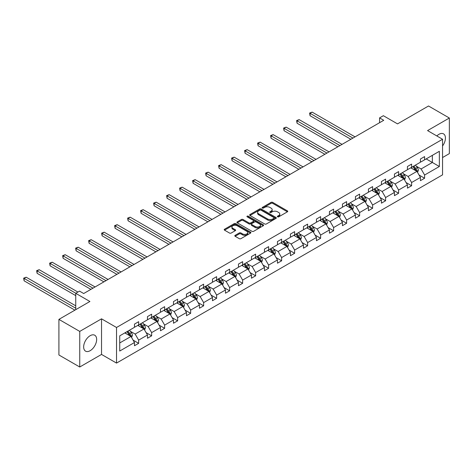 <?xml version="1.0" encoding="UTF-8"?>
<svg xmlns="http://www.w3.org/2000/svg" width="473" height="473" viewBox="0 0 473 473"><rect width="100%" height="100%" fill="white"/><g stroke="black" fill="none" stroke-linecap="round" stroke-linejoin="round"><path stroke-width="0.71" d="M277.568 216.841A0.81 0.467 0 0 0 278.709 216.841L287.401 211.821A1.159 0.668 0 0 0 287.738 211.348A1.159 0.668 0 0 0 287.401 210.875L272.679 202.379A1.159 0.668 0 0 0 271.047 202.379L262.355 207.393A0.81 0.467 0 0 0 262.119 207.724A0.81 0.467 0 0 0 262.355 208.055A0.81 0.467 0 0 0 263.502 208.055L264.626 207.405A3.701 2.134 0 0 1 269.858 207.405L271.088 208.114A3.701 2.134 0 0 1 272.17 209.628A3.701 2.134 0 0 1 271.088 211.135L269.959 211.786A0.81 0.467 0 0 0 269.722 212.117A0.81 0.467 0 0 0 269.959 212.448A0.81 0.467 0 0 0 271.106 212.448L272.229 211.798A3.701 2.134 0 0 1 277.468 211.798L278.692 212.507A3.701 2.134 0 0 1 279.774 214.015A3.701 2.134 0 0 1 278.692 215.528L277.568 216.179A0.81 0.467 0 0 0 277.332 216.51A0.81 0.467 0 0 0 277.568 216.841L277.568 216.179M90.154 350.7A9.188 5.304 120 0 0 96.161 342.6A9.188 5.304 120 0 0 94.754 335.239A9.188 5.304 120 0 0 90.154 335.694A9.188 5.304 120 0 0 84.153 343.788A9.188 5.304 120 0 0 85.56 351.155A9.188 5.304 120 0 0 90.154 350.7M442.557 145.968A9.188 5.304 120 0 0 443.532 133.871A9.188 5.304 120 0 0 438.932 134.326A9.188 5.304 120 0 0 436.827 135.946M442.557 157.539L449.35 153.619L449.35 118.019L428.52 105.993L397.527 123.885L383.361 115.708L379.571 117.895L379.571 122.708M79.742 367.007L101.529 354.431L101.529 318.832L79.742 331.407L79.742 367.007L58.912 354.981L58.912 319.381L89.905 301.49L75.739 293.313L75.739 309.667M79.742 331.407L58.912 319.381M235.14 235.335A1.159 0.668 0 0 0 234.803 235.808A1.159 0.668 0 0 0 235.14 236.281L239.273 238.664A1.159 0.668 0 0 0 240.905 238.664L250.56 233.094A1.159 0.668 0 0 0 250.897 232.621A1.159 0.668 0 0 0 250.56 232.148L235.838 223.652A1.159 0.668 0 0 0 234.2 223.652L224.551 229.222A1.159 0.668 0 0 0 224.214 229.695A1.159 0.668 0 0 0 224.551 230.168L229.541 233.047A1.159 0.668 0 0 0 231.173 233.047L235.306 230.664A1.159 0.668 0 0 0 235.643 230.191A1.159 0.668 0 0 0 235.306 229.718L232.828 228.288A3.092 1.786 0 0 1 231.924 227.028A3.092 1.786 0 0 1 233.833 225.379A3.092 1.786 0 0 1 237.204 225.763L246.9 231.356A3.092 1.786 0 0 1 247.805 232.621A3.092 1.786 0 0 1 245.895 234.271A3.092 1.786 0 0 1 242.525 233.887L240.905 232.953A1.159 0.668 0 0 0 239.273 232.953L235.14 235.335L235.14 236.281M75.739 293.313L79.535 291.12L83.697 293.526L383.733 120.302L379.571 117.895M101.529 318.832L116.529 327.487L442.557 139.257L442.557 174.856L116.529 363.087L116.529 327.487M449.35 118.019L427.562 130.595L442.557 139.257M264.709 223.983A1.159 0.668 0 0 0 266.34 223.983L275.996 218.408A1.159 0.668 0 0 0 276.333 217.935A1.159 0.668 0 0 0 275.996 217.462L261.273 208.965A1.159 0.668 0 0 0 259.636 208.965L249.986 214.535A1.159 0.668 0 0 0 249.643 215.008A1.159 0.668 0 0 0 249.986 215.481L264.709 223.983M247.485 217.012A0.81 0.467 0 0 1 248.307 217.131L248.307 216.167L263.278 224.805A1.159 0.668 0 0 1 263.615 225.278A1.159 0.668 0 0 1 263.278 225.751L253.623 231.321A1.159 0.668 0 0 1 251.991 231.321L237.269 222.824L237.269 221.878A1.159 0.668 0 0 0 236.932 222.351A1.159 0.668 0 0 0 237.269 222.824M237.269 221.878L241.396 219.496A1.159 0.668 0 0 1 243.033 219.496L249.005 222.943A1.159 0.668 0 0 0 250.637 222.943L253.38 221.358A1.159 0.668 0 0 0 253.717 220.885A1.159 0.668 0 0 0 253.38 220.418L247.166 216.829A0.81 0.467 0 0 1 246.924 216.498A0.81 0.467 0 0 1 247.426 216.066A0.81 0.467 0 0 1 248.307 216.167M119.734 335.836L134.48 327.322L134.48 324.1L138.648 321.693L138.648 324.916L147.481 319.819L147.481 316.597L151.644 314.19L151.644 317.413L160.477 312.31L160.477 309.088L164.645 306.687L164.645 309.91L173.479 304.807L173.479 301.585L177.641 299.178L177.641 302.401L186.474 297.304L186.474 294.082L190.643 291.675L190.643 294.898L199.47 289.801L199.47 286.579L203.638 284.172L203.638 287.395L212.472 282.298L212.472 279.07L216.634 276.67L216.634 279.892L225.467 274.789L225.467 271.567L229.636 269.161L229.636 272.383L238.469 267.286L238.469 264.064L242.631 261.658L242.631 264.88L251.465 259.783L251.465 256.561L255.633 254.155L255.633 257.377L264.46 252.28L264.46 249.052L268.629 246.652L268.629 249.874L277.462 244.772L277.462 241.549L281.624 239.143L281.624 242.371L290.457 237.269L290.457 234.046L294.626 231.64L294.626 234.862L303.459 229.766L303.459 226.543L307.621 224.137L307.621 227.359L316.455 222.263L316.455 219.04L320.623 216.634L320.623 219.856L329.45 214.754L329.45 211.532L333.619 209.131L333.619 212.353L342.452 207.251L342.452 204.029L346.614 201.622L346.614 204.844L355.448 199.748L355.448 196.526L359.616 194.119L359.616 197.342L368.443 192.245L368.443 189.023L372.612 186.616L372.612 189.839L381.445 184.742L381.445 181.514L385.607 179.113L385.607 182.336L394.441 177.233L394.441 174.011L398.609 171.604L398.609 174.833L407.442 169.73L407.442 166.508L411.605 164.101L411.605 167.324L420.438 162.227L420.438 159.005L424.606 156.598L424.606 159.821L439.352 151.307L439.352 166.508L424.606 175.022L424.606 178.244L420.438 180.651L420.438 177.428L411.605 182.525L411.605 185.747L407.442 188.153L407.442 184.931L398.609 190.034L398.609 193.256L394.441 195.662L394.441 192.434L385.607 197.537L385.607 200.759L381.445 203.165L381.445 199.943L372.612 205.04L372.612 208.262L368.443 210.668L368.443 207.446L359.616 212.543L359.616 215.765L355.448 218.171L355.448 214.949L346.614 220.046L346.614 223.274L342.452 225.674L342.452 222.452L333.619 227.554L333.619 230.777L329.45 233.183L329.45 229.961L320.623 235.057L320.623 238.28L316.455 240.686L316.455 237.464L307.621 242.56L307.621 245.783L303.459 248.189L303.459 244.967L294.626 250.063L294.626 253.292L290.457 255.692L290.457 252.47L281.624 257.572L281.624 260.794L277.462 263.201L277.462 259.973L268.629 265.075L268.629 268.297L264.46 270.704L264.46 267.481L255.633 272.578L255.633 275.8L251.465 278.207L251.465 274.984L242.631 280.081L242.631 283.303L238.469 285.71L238.469 282.487L229.636 287.59L229.636 290.812L225.467 293.213L225.467 289.99L216.634 295.093L216.634 298.315L212.472 300.722L212.472 297.499L203.638 302.596L203.638 305.818L199.47 308.225L199.47 305.002L190.643 310.099L190.643 313.321L186.474 315.728L186.474 312.505L177.641 317.602L177.641 320.83L173.479 323.23L173.479 320.008L164.645 325.111L164.645 328.333L160.477 330.739L160.477 327.511L151.644 332.614L151.644 335.836L147.481 338.242L147.481 335.02L138.648 340.117L138.648 343.339L134.48 345.745L134.48 342.523L119.734 351.037L119.734 335.836M137.814 325.394L143.981 328.96L135.148 334.056L130.329 331.271M135.148 334.056L138.648 340.117M143.981 328.96L147.481 335.02M134.48 326.553L135.148 326.938L138.648 324.916M150.816 317.891L156.977 321.451L148.15 326.553L143.325 323.769M148.15 326.553L151.644 332.614M156.977 321.451L160.477 327.511M147.481 319.044L148.15 319.435L151.644 317.413M163.812 310.389L169.978 313.948L161.145 319.05L156.321 316.266M161.145 319.05L164.645 325.111M169.978 313.948L173.479 320.008M160.477 311.541L161.145 311.926L164.645 309.91M176.807 302.886L182.974 306.445L174.141 311.541L169.322 308.757M174.141 311.541L177.641 317.602M182.974 306.445L186.474 312.505M173.479 304.038L174.141 304.423L177.641 302.401M189.809 295.383L195.976 298.942L187.142 304.038L182.318 301.254M187.142 304.038L190.643 310.099M195.976 298.942L199.47 305.002M186.474 296.536L187.142 296.92L190.643 294.898M202.805 287.874L208.971 291.433L200.138 296.536L195.314 293.751M200.138 296.536L203.638 302.596M208.971 291.433L212.472 297.499M199.47 289.033L200.138 289.417L203.638 287.395M215.8 280.371L221.967 283.93L213.14 289.033L208.315 286.248M213.14 289.033L216.634 295.093M221.967 283.93L225.467 289.99M212.472 281.524L213.14 281.908L216.634 279.892M228.802 272.868L234.969 276.427L226.135 281.524L221.311 278.739M226.135 281.524L229.636 287.59M234.969 276.427L238.469 282.487M225.467 274.021L226.135 274.405L229.636 272.383M241.798 265.365L247.964 268.924L239.131 274.021L234.312 271.236M239.131 274.021L242.631 280.081M247.964 268.924L251.465 274.984M238.469 266.518L239.131 266.902L242.631 264.88M254.799 257.856L260.96 261.415L252.133 266.518L247.308 263.733M252.133 266.518L255.633 272.578M260.96 261.415L264.46 267.481M251.465 259.015L252.133 259.399L255.633 257.377M267.795 250.353L273.962 253.912L265.128 259.015L260.304 256.23M265.128 259.015L268.629 265.075M273.962 253.912L277.462 259.973M264.46 251.506L265.128 251.896L268.629 249.874M280.791 242.85L286.957 246.409L278.124 251.506L273.305 248.727M278.124 251.506L281.624 257.572M286.957 246.409L290.457 252.47M277.462 244.003L278.124 244.387L281.624 242.371M293.792 235.347L299.959 238.906L291.126 244.003L286.301 241.218M291.126 244.003L294.626 250.063M299.959 238.906L303.459 244.967M290.457 236.5L291.126 236.884L294.626 234.862M306.788 227.844L312.955 231.403L304.121 236.5L299.303 233.715M304.121 236.5L307.621 242.56M312.955 231.403L316.455 237.464M303.459 228.997L304.121 229.381L307.621 227.359M319.789 220.335L325.95 223.895L317.123 228.997L312.298 226.212M317.123 228.997L320.623 235.057M325.95 223.895L329.45 229.961M316.455 221.494L317.123 221.878L320.623 219.856M332.785 212.832L338.952 216.392L330.119 221.494L325.294 218.709M330.119 221.494L333.619 227.554M338.952 216.392L342.452 222.452M329.45 213.985L330.119 214.37L333.619 212.353M345.781 205.329L351.947 208.889L343.114 213.985L338.296 211.2M343.114 213.985L346.614 220.046M351.947 208.889L355.448 214.949M342.452 206.482L343.114 206.867L346.614 204.844M358.782 197.826L364.949 201.386L356.116 206.482L351.291 203.697M356.116 206.482L359.616 212.543M364.949 201.386L368.443 207.446M355.448 198.979L356.116 199.364L359.616 197.342M371.778 190.317L377.945 193.877L369.111 198.979L364.293 196.194M369.111 198.979L372.612 205.04M377.945 193.877L381.445 199.943M368.443 191.476L369.111 191.861L372.612 189.839M384.78 182.815L390.94 186.374L382.113 191.476L377.288 188.692M382.113 191.476L385.607 197.537M390.94 186.374L394.441 192.434M381.445 183.967L382.113 184.352L385.607 182.336M397.775 175.312L403.942 178.871L395.109 183.967L390.284 181.189M395.109 183.967L398.609 190.034M403.942 178.871L407.442 184.931M394.441 176.464L395.109 176.849L398.609 174.833M410.771 167.809L416.938 171.368L408.104 176.464L403.286 173.68M408.104 176.464L411.605 182.525M416.938 171.368L420.438 177.428M407.442 168.962L408.104 169.346L411.605 167.324M426.185 158.91L432.352 162.47L421.106 168.962L416.281 166.177M421.106 168.962L424.606 175.022M439.352 166.508L432.352 162.47L432.352 155.345L439.352 151.307M101.529 354.431L116.529 363.087M420.438 161.459L421.106 161.843L424.606 159.821M119.734 342.955L130.986 336.463L124.819 332.903M130.986 336.463L134.48 342.523M419.06 175.045L424.606 178.244M406.065 182.548L411.605 185.747M393.069 190.057L398.609 193.256M380.067 197.56L385.607 200.759M367.072 205.063L372.612 208.262M354.076 212.566L359.616 215.765M341.074 220.075L346.614 223.274M328.079 227.578L333.619 230.777M315.077 235.081L320.623 238.28M302.081 242.584L307.621 245.783M289.086 250.087L294.626 253.292M276.084 257.596L281.624 260.794M263.089 265.099L268.629 268.297M250.087 272.602L255.633 275.8M237.091 280.105L242.631 283.303M224.096 287.614L229.636 290.812M211.094 295.117L216.634 298.315M198.098 302.619L203.638 305.818M185.103 310.122L190.643 313.321M172.101 317.631L177.641 320.83M159.105 325.134L164.645 328.333M146.104 332.637L151.644 335.836M133.108 340.14L138.648 343.339M277.893 216.953L278.692 216.492A3.701 2.134 0 0 0 279.774 214.979L279.774 214.015M272.17 209.628L272.17 210.591A3.701 2.134 0 0 1 271.088 212.099L270.284 212.56M287.389 211.833L272.679 203.343A1.159 0.668 0 0 0 271.047 203.343L262.681 208.173M275.978 218.42L261.273 209.929A1.159 0.668 0 0 0 259.636 209.929L249.998 215.493M273.95 218.266A0.81 0.467 0 0 0 274.186 217.935A0.81 0.467 0 0 0 273.95 217.604L261.025 210.148A0.81 0.467 0 0 0 259.884 210.148L258.696 210.828A3.701 2.134 0 0 0 257.614 212.342A3.701 2.134 0 0 0 258.696 213.855L267.529 218.952A3.701 2.134 0 0 0 272.761 218.952L273.95 218.266L273.95 219.23A0.81 0.467 0 0 0 274.186 218.898L274.186 217.935M257.614 212.342L257.614 213.305A3.701 2.134 0 0 0 258.696 214.813L258.696 213.855M273.95 219.23L272.761 219.915A3.701 2.134 0 0 1 267.529 219.915L258.696 214.813M237.28 222.83L241.396 220.459L241.396 219.496M253.717 220.885L253.717 221.849A1.159 0.668 0 0 1 253.38 222.322L250.637 223.906A1.159 0.668 0 0 1 249.005 223.906L243.033 220.459A1.159 0.668 0 0 0 241.396 220.459M248.307 217.131L263.26 225.763M255.201 226.52A3.092 1.786 0 0 0 258.571 226.904A3.092 1.786 0 0 0 260.481 225.254A3.092 1.786 0 0 0 259.576 223.995L256.159 222.02A1.159 0.668 0 0 0 254.521 222.02L251.784 223.605A1.159 0.668 0 0 0 251.447 224.078A1.159 0.668 0 0 0 251.784 224.545L255.201 226.52L255.201 227.483A3.092 1.786 0 0 0 258.571 227.868A3.092 1.786 0 0 0 260.481 226.218L260.481 225.254M251.447 224.078L251.447 225.036A1.159 0.668 0 0 0 251.784 225.509L251.784 224.545M255.201 227.483L251.784 225.509M247.805 232.621L247.805 233.585A3.092 1.786 0 0 1 245.895 235.235A3.092 1.786 0 0 1 242.525 234.845L240.905 233.916A1.159 0.668 0 0 0 239.273 233.916L235.158 236.287M231.924 227.028L231.924 227.986A3.092 1.786 0 0 0 232.828 229.251L232.828 228.288M235.288 230.67L232.828 229.251M250.542 233.1L235.838 224.61A1.159 0.668 0 0 0 234.2 224.61L224.563 230.174L224.551 229.222M417.57 172.462L418.339 170.25A3.122 1.803 -120 0 0 417.34 167.59L415.471 165.095M412.113 168.583L411.303 167.501M355.034 136.874L312.145 112.119L310.063 113.319L310.063 115.725L350.865 139.281M416.477 171.102L416.654 170.386A3.122 1.803 -120 0 0 415.761 168.506L413.887 166.011M413.106 166.461L415.164 169.21A1.59 0.916 60 0 1 415.454 169.689L416.654 170.386M412.888 166.585L414.756 169.08A3.122 1.803 60 0 1 415.536 170.558M310.063 115.725L309.608 113.053L352.947 138.081M309.608 113.053L312.145 112.119M404.575 179.971L405.337 177.753A3.122 1.803 -120 0 0 404.344 175.093L402.476 172.598M399.117 176.086L398.307 175.004M342.032 144.377L299.149 119.622L297.068 120.822L297.068 123.228L337.87 146.784M403.481 178.605L403.652 177.889A3.122 1.803 -120 0 0 402.76 176.009L400.891 173.514M400.105 173.963L402.168 176.713A1.59 0.916 60 0 1 402.458 177.198L403.652 177.889M399.892 174.088L401.76 176.589A3.122 1.803 60 0 1 402.541 178.061M297.068 123.228L296.606 120.556L339.951 145.583M296.606 120.556L299.149 119.622M391.573 187.474L392.342 185.256A3.122 1.803 -120 0 0 391.348 182.602L389.474 180.101M386.122 183.589L385.312 182.507M329.037 151.886L286.153 127.125L284.066 128.325L284.066 130.731L324.868 154.287M390.479 186.108L390.657 185.392A3.122 1.803 -120 0 0 389.764 183.512L387.89 181.017M387.109 181.466L389.167 184.216A1.59 0.916 60 0 1 389.456 184.701L390.657 185.392M386.89 181.597L388.765 184.092A3.122 1.803 60 0 1 389.539 185.564M284.066 130.731L283.611 128.065L326.949 153.086M283.611 128.065L286.153 127.125M378.577 194.977L379.346 192.765A3.122 1.803 -120 0 0 378.347 190.105L376.478 187.61M373.12 191.098L372.31 190.01M316.035 159.389L273.152 134.628L271.07 135.834L271.07 138.234L311.873 161.796M377.484 193.611L377.661 192.895A3.122 1.803 -120 0 0 376.762 191.021L374.894 188.52M374.113 188.975L376.171 191.719A1.59 0.916 60 0 1 376.461 192.204L377.661 192.895M373.895 189.099L375.763 191.595A3.122 1.803 60 0 1 376.543 193.073M271.07 138.234L270.609 135.568L313.954 160.589M270.609 135.568L273.152 134.628M365.582 202.479L366.344 200.268A3.122 1.803 -120 0 0 365.351 197.608L363.477 195.113M360.124 198.601L359.314 197.519M303.039 166.892L260.156 142.131L258.069 143.337L258.069 145.743L298.871 169.299M364.488 201.12L364.659 200.398A3.122 1.803 -120 0 0 363.767 198.524L361.898 196.023M361.112 196.478L363.169 199.228A1.59 0.916 60 0 1 363.459 199.707L364.659 200.398M360.893 196.602L362.767 199.098A3.122 1.803 60 0 1 363.542 200.576M258.069 145.743L257.614 143.071L300.958 168.092M257.614 143.071L260.156 142.131M352.58 209.982L353.349 207.771A3.122 1.803 -120 0 0 352.35 205.111L350.481 202.615M347.129 206.104L346.313 205.022M290.044 174.395L247.154 149.639L245.073 150.84L245.073 153.246L285.875 176.801M351.486 208.623L351.664 207.907A3.122 1.803 -120 0 0 350.771 206.027L348.897 203.532M348.116 203.981L350.174 206.731A1.59 0.916 60 0 1 350.463 207.215L351.664 207.907M347.897 204.105L349.766 206.606A3.122 1.803 60 0 1 350.546 208.079M245.073 153.246L244.618 150.574L287.956 175.601M244.618 150.574L247.154 149.639M339.584 217.491L340.347 215.274A3.122 1.803 -120 0 0 339.354 212.619L337.486 210.118M334.127 213.607L333.317 212.525M277.042 181.904L234.159 157.142L232.077 158.343L232.077 160.749L272.88 184.304M338.491 216.126L338.662 215.41A3.122 1.803 -120 0 0 337.769 213.53L335.901 211.035M335.12 211.484L337.178 214.234A1.59 0.916 60 0 1 337.468 214.718L338.662 215.41M334.902 211.608L336.77 214.109A3.122 1.803 60 0 1 337.551 215.582M232.077 160.749L231.616 158.083L274.961 183.104M231.616 158.083L234.159 157.142M326.589 224.994L327.351 222.783A3.122 1.803 -120 0 0 326.358 220.122L324.484 217.627M321.132 221.11L320.322 220.028M264.046 189.407L221.163 164.645L219.076 165.852L219.076 168.252L259.878 191.813M325.489 223.628L325.666 222.913A3.122 1.803 -120 0 0 324.774 221.033L322.899 218.538M322.119 218.987L324.176 221.736A1.59 0.916 60 0 1 324.466 222.221L325.666 222.913M321.9 219.117L323.774 221.612A3.122 1.803 60 0 1 324.549 223.085M219.076 168.252L218.621 165.585L261.965 190.607M218.621 165.585L221.163 164.645M313.587 232.497L314.356 230.286A3.122 1.803 -120 0 0 313.357 227.625L311.488 225.13M308.13 228.619L307.32 227.537M251.045 196.91L208.161 172.148L206.08 173.355L206.08 175.761L246.882 199.316M312.493 231.137L312.671 230.416A3.122 1.803 -120 0 0 311.772 228.542L309.904 226.041M309.123 226.496L311.181 229.245A1.59 0.916 60 0 1 311.471 229.724L312.671 230.416M308.904 226.62L310.773 229.115A3.122 1.803 60 0 1 311.553 230.593M206.08 175.761L205.619 173.088L248.964 198.11M205.619 173.088L208.161 172.148M300.591 240L301.354 237.789A3.122 1.803 -120 0 0 300.361 235.128L298.487 232.633M295.134 236.122L294.324 235.04M238.049 204.413L195.166 179.657L193.085 180.857L193.085 183.264L233.881 206.819M299.498 238.64L299.669 237.925A3.122 1.803 -120 0 0 298.776 236.045L296.908 233.55M296.122 233.999L298.185 236.748A1.59 0.916 60 0 1 298.469 237.227L299.669 237.925M295.909 234.123L297.777 236.624A3.122 1.803 60 0 1 298.558 238.096M193.085 183.264L192.623 180.591L235.968 205.619M192.623 180.591L195.166 179.657M287.59 247.509L288.359 245.292A3.122 1.803 -120 0 0 287.359 242.637L285.491 240.136M282.139 243.625L281.323 242.543M225.053 211.916L182.164 187.16L180.083 188.36L180.083 190.767L220.885 214.322M286.496 246.143L286.673 245.428A3.122 1.803 -120 0 0 285.781 243.548L283.906 241.053M283.126 241.502L285.184 244.251A1.59 0.916 60 0 1 285.473 244.736L286.673 245.428M282.907 241.626L284.781 244.127A3.122 1.803 60 0 1 285.556 245.599M180.083 190.767L179.628 188.1L222.966 213.122M179.628 188.1L182.164 187.16M274.594 255.012L275.363 252.795A3.122 1.803 -120 0 0 274.364 250.14L272.495 247.639M269.137 251.128L268.327 250.046M212.052 219.425L169.168 194.663L167.087 195.863L167.087 198.27L207.889 221.825M273.5 253.646L273.672 252.931A3.122 1.803 -120 0 0 272.779 251.051L270.911 248.556M270.13 249.005L272.188 251.754A1.59 0.916 60 0 1 272.478 252.239L273.672 252.931M269.912 249.135L271.78 251.63A3.122 1.803 60 0 1 272.56 253.102M167.087 198.27L166.626 195.603L209.971 220.625M166.626 195.603L169.168 194.663M261.599 262.515L262.361 260.304A3.122 1.803 -120 0 0 261.368 257.643L259.494 255.148M256.141 258.636L255.331 257.549M199.056 226.928L156.173 202.166L154.086 203.372L154.086 205.779L194.888 229.334M260.505 261.149L260.676 260.434A3.122 1.803 -120 0 0 259.783 258.56L257.909 256.059M257.129 256.514L259.186 259.257A1.59 0.916 60 0 1 259.476 259.742L260.676 260.434M256.91 256.638L258.784 259.133A3.122 1.803 60 0 1 259.559 260.611M154.086 205.779L153.63 203.106L196.975 228.128M153.63 203.106L156.173 202.166M248.597 270.018L249.366 267.807A3.122 1.803 -120 0 0 248.366 265.146L246.498 262.651M243.14 266.139L242.33 265.057M186.06 234.431L143.171 209.675L141.09 210.875L141.09 213.282L181.892 236.837M247.503 268.658L247.681 267.937A3.122 1.803 -120 0 0 246.782 266.062L244.913 263.562M244.133 264.017L246.191 266.766A1.59 0.916 60 0 1 246.48 267.245L247.681 267.937M243.914 264.141L245.783 266.636A3.122 1.803 60 0 1 246.563 268.114M141.09 213.282L140.629 210.609L183.973 235.637M140.629 210.609L143.171 209.675M235.601 277.521L236.364 275.31A3.122 1.803 -120 0 0 235.371 272.649L233.496 270.154M230.144 273.642L229.334 272.56M173.059 241.934L130.176 217.178L128.094 218.378L128.094 220.785L168.896 244.34M234.507 276.161L234.679 275.446A3.122 1.803 -120 0 0 233.786 273.565L231.918 271.07M231.131 271.52L233.195 274.269A1.59 0.916 60 0 1 233.479 274.754L234.679 275.446M230.919 271.644L232.787 274.145A3.122 1.803 60 0 1 233.567 275.617M128.094 220.785L127.633 218.112L170.978 243.14M127.633 218.112L130.176 217.178M222.6 285.03L223.368 282.813A3.122 1.803 -120 0 0 222.369 280.158L220.501 277.657M217.148 281.145L216.332 280.063M160.063 249.442L117.18 224.681L115.093 225.881L115.093 228.288L155.895 251.843M221.506 283.664L221.683 282.949A3.122 1.803 -120 0 0 220.79 281.068L218.916 278.573M218.136 279.023L220.193 281.772A1.59 0.916 60 0 1 220.483 282.257L221.683 282.949M217.917 279.153L219.791 281.648A3.122 1.803 60 0 1 220.566 283.12M115.093 228.288L114.637 225.621L157.976 250.643M114.637 225.621L117.18 224.681M209.604 292.533L210.373 290.321A3.122 1.803 -120 0 0 209.373 287.661L207.505 285.166M204.147 288.648L203.337 287.566M147.062 256.945L104.178 232.184L102.097 233.39L102.097 235.791L142.899 259.352M208.51 291.167L208.688 290.452A3.122 1.803 -120 0 0 207.789 288.571L205.921 286.076M205.14 286.532L207.198 289.275A1.59 0.916 60 0 1 207.487 289.76L208.688 290.452M204.921 286.656L206.79 289.151A3.122 1.803 60 0 1 207.57 290.629M102.097 235.791L101.636 233.124L144.98 258.146M101.636 233.124L104.178 232.184M196.608 300.036L197.371 297.824A3.122 1.803 -120 0 0 196.378 295.164L194.504 292.669M191.151 296.157L190.341 295.075M134.066 264.448L91.183 239.687L89.095 240.893L89.095 243.299L129.898 266.855M195.515 298.676L195.686 297.955A3.122 1.803 -120 0 0 194.793 296.08L192.925 293.579M192.139 294.035L194.196 296.784A1.59 0.916 60 0 1 194.486 297.263L195.686 297.955M191.92 294.159L193.794 296.654A3.122 1.803 60 0 1 194.569 298.132M89.095 243.299L88.64 240.627L131.985 265.649M88.64 240.627L91.183 239.687M183.607 307.539L184.375 305.327A3.122 1.803 -120 0 0 183.376 302.667L181.508 300.172M178.15 303.66L177.34 302.578M121.07 271.951L78.181 247.196L76.1 248.396L76.1 250.802L116.902 274.358M182.513 306.179L182.69 305.463A3.122 1.803 -120 0 0 181.798 303.583L179.923 301.088M179.143 301.538L181.2 304.287A1.59 0.916 60 0 1 181.49 304.772L182.69 305.463M178.924 301.662L180.792 304.163A3.122 1.803 60 0 1 181.573 305.635M76.1 250.802L75.645 248.13L118.983 273.158M75.645 248.13L78.181 247.196M170.611 315.048L171.374 312.83A3.122 1.803 -120 0 0 170.381 310.176L168.512 307.675M165.154 311.163L164.344 310.081M108.069 279.46L65.185 254.699L63.104 255.899L63.104 258.305L103.906 281.861M169.517 313.682L169.689 312.966A3.122 1.803 -120 0 0 168.796 311.086L166.928 308.591M166.141 309.04L168.205 311.79A1.59 0.916 60 0 1 168.494 312.275L169.689 312.966M165.928 309.165L167.797 311.666A3.122 1.803 60 0 1 168.577 313.138M63.104 258.305L62.643 255.639L105.987 280.66M62.643 255.639L65.185 254.699M157.61 322.551L158.378 320.339A3.122 1.803 -120 0 0 157.385 317.679L155.511 315.178M152.158 318.666L151.348 317.584M95.073 286.963L52.19 262.202L50.103 263.408L50.103 265.808L90.905 289.37M156.516 321.185L156.693 320.469A3.122 1.803 -120 0 0 155.8 318.589L153.926 316.094M153.146 316.543L155.203 319.293A1.59 0.916 60 0 1 155.493 319.778L156.693 320.469M152.927 316.674L154.801 319.169A3.122 1.803 60 0 1 155.576 320.641M50.103 265.808L49.647 263.142L92.986 288.163M49.647 263.142L52.19 262.202M144.614 330.053L145.382 327.842A3.122 1.803 -120 0 0 144.383 325.182L142.515 322.687M139.157 326.175L138.347 325.087M77.909 292.06L39.188 269.705L37.107 270.911L37.107 273.317L75.739 295.619M143.52 328.694L143.697 327.972A3.122 1.803 -120 0 0 142.799 326.098L140.93 323.597M140.15 324.052L142.207 326.796A1.59 0.916 60 0 1 142.497 327.281L143.697 327.972M139.931 324.176L141.799 326.672A3.122 1.803 60 0 1 142.58 328.15M37.107 273.317L36.646 270.645L75.822 293.266M36.646 270.645L39.188 269.705M131.618 337.556L132.381 335.345A3.122 1.803 -120 0 0 131.388 332.685L129.513 330.189M126.161 333.678L125.351 332.596M75.739 305.818L26.192 277.213L24.111 278.414L24.111 280.82L74.905 310.146M130.524 336.197L130.696 335.475A3.122 1.803 -120 0 0 129.803 333.601L127.935 331.106M127.148 331.555L129.212 334.305A1.59 0.916 60 0 1 129.496 334.783L130.696 335.475M126.935 331.679L128.804 334.175A3.122 1.803 60 0 1 129.578 335.653M24.111 280.82L23.65 278.148L75.739 308.225M23.65 278.148L26.192 277.213M278.692 216.492L278.692 215.528M269.959 212.448L269.959 211.786M271.088 212.099L271.088 211.135M262.355 208.055L262.355 207.393M271.047 203.343L271.047 202.379M272.679 203.343L272.679 202.379M287.401 211.821L287.401 210.875M249.986 215.481L249.986 214.535M259.636 209.929L259.636 208.965M261.273 209.929L261.273 208.965M275.996 218.408L275.996 217.462M267.529 219.915L267.529 218.952M272.761 219.915L272.761 218.952M243.033 220.459L243.033 219.496M249.005 223.906L249.005 222.943M250.637 223.906L250.637 222.943M253.38 222.322L253.38 221.358M263.278 225.751L263.278 224.805M239.273 233.916L239.273 232.953M240.905 233.916L240.905 232.953M242.525 234.845L242.525 233.887M235.306 230.664L235.306 229.718M234.2 224.61L234.2 223.652M235.838 224.61L235.838 223.652M250.56 233.094L250.56 232.148M416.713 171.238L418.315 170.31M415.761 168.506L417.34 167.59M413.869 169.594L414.756 169.08M403.717 178.741L405.32 177.813M402.76 176.009L404.344 175.093M400.873 177.097L401.76 176.589M390.716 186.244L392.324 185.321M389.764 183.512L391.348 182.602M387.872 184.606L388.765 184.092M377.72 193.747L379.322 192.824M376.762 191.021L378.347 190.105M374.876 192.109L375.763 191.595M364.724 201.256L366.327 200.327M363.767 198.524L365.351 197.608M361.88 199.612L362.767 199.098M351.723 208.759L353.325 207.83M350.771 206.027L352.35 205.111M348.879 207.115L349.766 206.606M338.727 216.262L340.329 215.339M337.769 213.53L339.354 212.619M335.883 214.624L336.77 214.109M325.726 223.764L327.334 222.842M324.774 221.033L326.358 220.122M322.888 222.127L323.774 221.612M312.73 231.273L314.332 230.345M311.772 228.542L313.357 227.625M309.886 229.63L310.773 229.115M299.734 238.776L301.336 237.848M298.776 236.045L300.361 235.128M296.89 237.133L297.777 236.624M286.733 246.279L288.335 245.351M285.781 243.548L287.359 242.637M283.889 244.636L284.781 244.127M273.737 253.782L275.339 252.86M272.779 251.051L274.364 250.14M270.893 252.144L271.78 251.63M260.735 261.291L262.344 260.363M259.783 258.56L261.368 257.643M257.897 259.647L258.784 259.133M247.74 268.794L249.342 267.866M246.782 266.062L248.366 265.146M244.896 267.15L245.783 266.636M234.744 276.297L236.346 275.369M233.786 273.565L235.371 272.649M231.9 274.653L232.787 274.145M221.742 283.8L223.351 282.878M220.79 281.068L222.369 280.158M218.898 282.162L219.791 281.648M208.747 291.303L210.349 290.381M207.789 288.571L209.373 287.661M205.903 289.665L206.79 289.151M195.745 298.812L197.353 297.884M194.793 296.08L196.378 295.164M192.907 297.168L193.794 296.654M182.749 306.315L184.352 305.387M181.798 303.583L183.376 302.667M179.906 304.671L180.792 304.163M169.754 313.818L171.356 312.895M168.796 311.086L170.381 310.176M166.91 312.18L167.797 311.666M156.752 321.321L158.36 320.398M155.8 318.589L157.385 317.679M153.908 319.683L154.801 319.169M143.757 328.83L145.359 327.901M142.799 326.098L144.383 325.182M140.913 327.186L141.799 326.672M130.761 336.333L132.363 335.404M129.803 333.601L131.388 332.685M127.917 334.689L128.804 334.175"/></g></svg>
